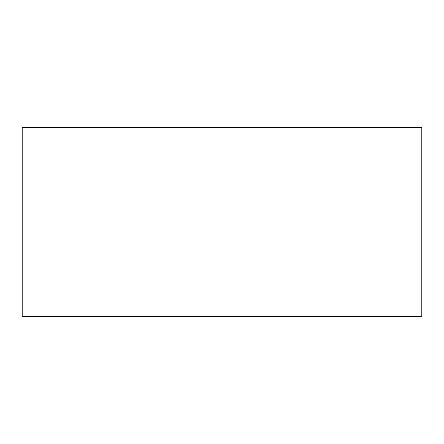 <?xml version="1.0" encoding="UTF-8"?>
<svg xmlns="http://www.w3.org/2000/svg" width="444" height="444" viewBox="0 0 444 444"><rect width="100%" height="100%" fill="white"/><g stroke="black" fill="none" stroke-linecap="round" stroke-linejoin="round"><path stroke-width="0.67" d="M22.2 316.394L421.8 316.394L421.8 127.606L22.2 127.606L22.2 316.394"/></g></svg>
